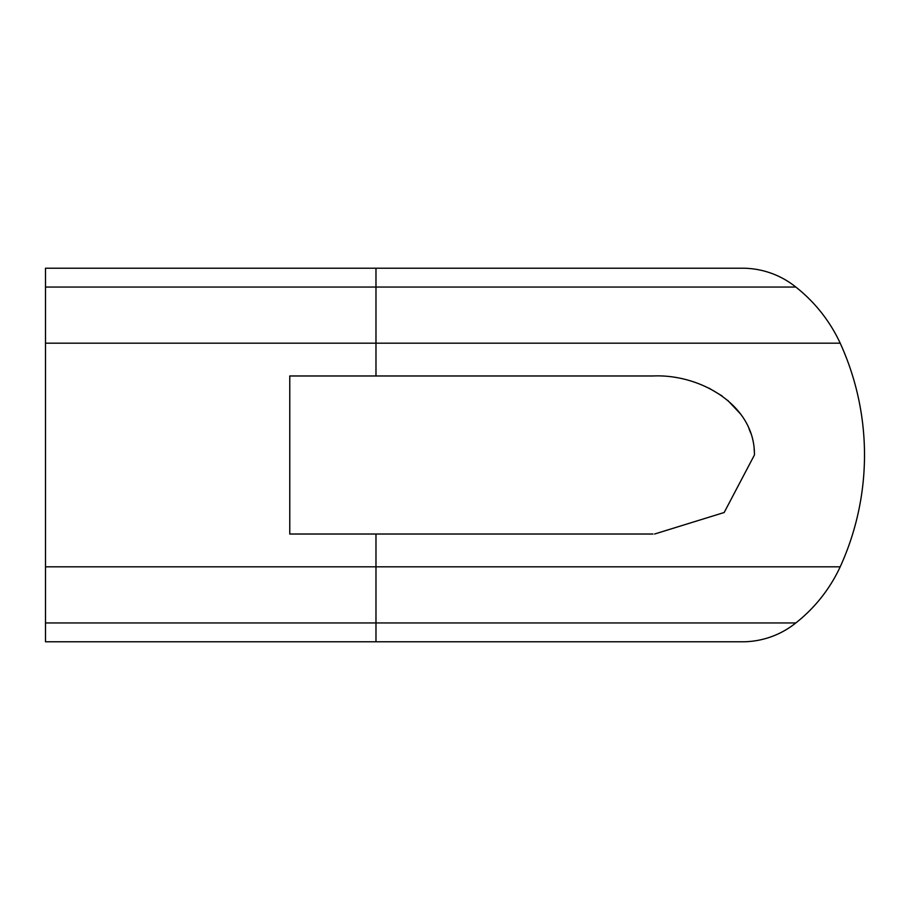 <?xml version="1.0" encoding="UTF-8"?>
<svg xmlns="http://www.w3.org/2000/svg" width="910" height="910" viewBox="0 0 910 910"><rect width="100%" height="100%" fill="white"/><g stroke="black" fill="none" stroke-linecap="round" stroke-linejoin="round"><path stroke-width="1.36" d="M652.948 534.022L289.767 534.022L289.767 375.978L652.948 375.978C700.563 373.783 755.061 405.394 754.424 455L724.167 512.512L654.586 534.022M754.367 452.145L754.151 449.028M750.705 433.069L748.919 428.451M740.82 414.3L727.67 400.286M722.074 395.941L709.129 388.206M375.978 375.978L375.978 268.211L45.5 268.211L45.5 287.048L795.818 287.048A153.528 153.528 0 0 1 840.203 343.184A269.406 269.406 0 0 1 840.203 566.816A153.528 153.528 0 0 1 795.818 622.952A85.244 85.244 0 0 1 742.367 641.789L742.367 641.789A85.244 85.244 0 0 0 795.818 622.952A85.244 85.244 0 0 1 742.367 641.789L375.978 641.789L375.978 622.952L795.818 622.952M375.978 268.211L742.367 268.211A85.244 85.244 0 0 1 795.818 287.048A153.528 153.528 0 0 1 840.203 343.184A269.406 269.406 0 0 1 840.203 566.816L375.978 566.816L375.978 534.022M45.5 287.048L45.5 622.952L375.978 622.952L375.978 566.816L45.5 566.816M45.5 622.952L45.5 641.789L742.367 641.789M795.818 287.048A85.244 85.244 0 0 0 742.367 268.211A85.244 85.244 0 0 1 795.818 287.048A153.528 153.528 0 0 1 840.203 343.184A269.406 269.406 0 0 1 840.203 566.816M45.5 343.184L840.203 343.184"/></g></svg>

